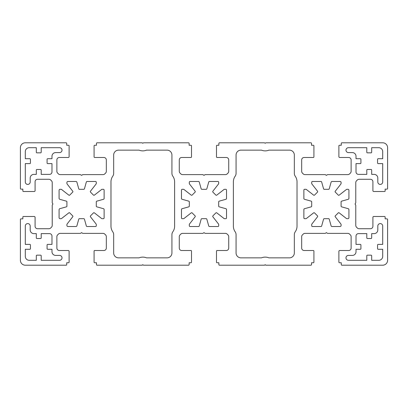 <?xml version="1.0" encoding="UTF-8"?>
<svg xmlns="http://www.w3.org/2000/svg" width="408" height="408" viewBox="0 0 408 408"><rect width="100%" height="100%" fill="white"/><g stroke="black" fill="none" stroke-linecap="round" stroke-linejoin="round"><path stroke-width="0.61" d="M212.94 215.832A0.734 0.734 0 0 0 212.879 216.801L218.535 224.048A0.734 0.734 0 0 1 218.688 224.497L218.688 225.787A0.734 0.734 0 0 1 217.954 226.522L209.452 226.522A0.734 0.734 0 0 1 208.743 225.986L206.846 219.224A0.734 0.734 0 0 0 206.137 218.688L201.863 218.688A0.734 0.734 0 0 0 201.154 219.224L199.257 225.986A0.734 0.734 0 0 1 198.548 226.522L190.046 226.522A0.734 0.734 0 0 1 189.312 225.787L189.312 224.497A0.734 0.734 0 0 1 189.465 224.048L195.121 216.801A0.734 0.734 0 0 0 195.06 215.832L192.168 212.94A0.734 0.734 0 0 0 191.199 212.879L183.952 218.535A0.734 0.734 0 0 1 183.503 218.688L182.213 218.688A0.734 0.734 0 0 1 181.478 217.954L181.478 209.452A0.734 0.734 0 0 1 182.014 208.743L188.776 206.846A0.734 0.734 0 0 0 189.312 206.137L189.312 201.863A0.734 0.734 0 0 0 188.776 201.154L182.014 199.257A0.734 0.734 0 0 1 181.478 198.548L181.478 190.046A0.734 0.734 0 0 1 182.213 189.312L183.503 189.312A0.734 0.734 0 0 1 183.952 189.465L191.199 195.121A0.734 0.734 0 0 0 192.168 195.06L195.06 192.168A0.734 0.734 0 0 0 195.121 191.199L189.465 183.952A0.734 0.734 0 0 1 189.312 183.503L189.312 182.213A0.734 0.734 0 0 1 190.046 181.478L198.548 181.478A0.734 0.734 0 0 1 199.257 182.014L201.154 188.776A0.734 0.734 0 0 0 201.863 189.312L206.137 189.312A0.734 0.734 0 0 0 206.846 188.776L208.743 182.014A0.734 0.734 0 0 1 209.452 181.478L217.954 181.478A0.734 0.734 0 0 1 218.688 182.213L218.688 183.503A0.734 0.734 0 0 1 218.535 183.952L212.879 191.199A0.734 0.734 0 0 0 212.94 192.168L215.832 195.06A0.734 0.734 0 0 0 216.801 195.121L224.048 189.465A0.734 0.734 0 0 1 224.497 189.312L225.787 189.312A0.734 0.734 0 0 1 226.522 190.046L226.522 198.548A0.734 0.734 0 0 1 225.986 199.257L219.224 201.154A0.734 0.734 0 0 0 218.688 201.863L218.688 206.137A0.734 0.734 0 0 0 219.224 206.846L225.986 208.743A0.734 0.734 0 0 1 226.522 209.452L226.522 217.954A0.734 0.734 0 0 1 225.787 218.688L224.497 218.688A0.734 0.734 0 0 1 224.048 218.535L216.801 212.879A0.734 0.734 0 0 0 215.832 212.94L212.94 215.832M377.808 226.032A2.448 2.448 0 0 1 380.256 223.584A2.448 2.448 0 0 1 382.704 226.032L382.704 244.392L378.175 244.392A0.612 0.612 0 0 0 377.563 245.004L377.563 248.676A0.612 0.612 0 0 0 378.175 249.288L382.704 249.288L382.704 256.387A3.917 3.917 0 0 1 378.787 260.304L371.688 260.304L371.688 255.775A0.612 0.612 0 0 0 371.076 255.163L367.404 255.163A0.612 0.612 0 0 0 366.792 255.775L366.792 260.304L348.432 260.304A2.448 2.448 0 0 1 345.984 257.856A2.448 2.448 0 0 1 348.432 255.408L352.349 255.408A3.672 3.672 0 0 0 356.021 251.736L356.021 249.288L360.305 249.288A0.612 0.612 0 0 0 360.917 248.676L360.917 245.004A0.612 0.612 0 0 0 360.305 244.392L356.021 244.392L356.021 236.069A2.448 2.448 0 0 1 358.469 233.621L366.792 233.621L366.792 237.905A0.612 0.612 0 0 0 367.404 238.517L371.076 238.517A0.612 0.612 0 0 0 371.688 237.905L371.688 233.621L374.136 233.621A3.672 3.672 0 0 0 377.808 229.949L377.808 226.032M338.742 212.685A0.612 0.612 0 0 1 339.114 212.813L346.382 218.479A0.979 0.979 0 0 0 346.984 218.688L347.942 218.688A0.979 0.979 0 0 0 348.922 217.709L348.922 209.636A0.979 0.979 0 0 0 348.208 208.697L341.537 206.82A0.612 0.612 0 0 1 341.088 206.229L341.088 201.771A0.612 0.612 0 0 1 341.537 201.18L348.208 199.303A0.979 0.979 0 0 0 348.922 198.364L348.922 190.291A0.979 0.979 0 0 0 347.942 189.312L346.984 189.312A0.979 0.979 0 0 0 346.382 189.521L339.114 195.187A0.612 0.612 0 0 1 338.309 195.136L335.264 192.091A0.612 0.612 0 0 1 335.213 191.286L340.879 184.018A0.979 0.979 0 0 0 341.088 183.416L341.088 182.458A0.979 0.979 0 0 0 340.109 181.478L332.035 181.478A0.979 0.979 0 0 0 331.097 182.192L329.22 188.863A0.612 0.612 0 0 1 328.629 189.312L324.263 189.312A0.734 0.734 0 0 1 323.554 188.776L321.657 182.014A0.734 0.734 0 0 0 320.948 181.478L312.446 181.478A0.734 0.734 0 0 0 311.712 182.213L311.712 183.503A0.734 0.734 0 0 0 311.865 183.952L317.521 191.199A0.734 0.734 0 0 1 317.46 192.168L314.568 195.06A0.734 0.734 0 0 1 313.599 195.121L306.352 189.465A0.734 0.734 0 0 0 305.903 189.312L304.613 189.312A0.734 0.734 0 0 0 303.878 190.046L303.878 198.548A0.734 0.734 0 0 0 304.414 199.257L311.176 201.154A0.734 0.734 0 0 1 311.712 201.863L311.712 206.137A0.734 0.734 0 0 1 311.176 206.846L304.414 208.743A0.734 0.734 0 0 0 303.878 209.452L303.878 217.954A0.734 0.734 0 0 0 304.613 218.688L305.903 218.688A0.734 0.734 0 0 0 306.352 218.535L313.599 212.879A0.734 0.734 0 0 1 314.568 212.94L317.46 215.832A0.734 0.734 0 0 1 317.521 216.801L311.865 224.048A0.734 0.734 0 0 0 311.712 224.497L311.712 225.787A0.734 0.734 0 0 0 312.446 226.522L320.948 226.522A0.734 0.734 0 0 0 321.657 225.986L323.554 219.224A0.734 0.734 0 0 1 324.263 218.688L328.629 218.688A0.612 0.612 0 0 1 329.22 219.137L331.097 225.808A0.979 0.979 0 0 0 332.035 226.522L340.109 226.522A0.979 0.979 0 0 0 341.088 225.542L341.088 224.584A0.979 0.979 0 0 0 340.879 223.982L335.213 216.714A0.612 0.612 0 0 1 335.264 215.909L338.309 212.864A0.612 0.612 0 0 1 338.742 212.685M27.744 223.584A2.448 2.448 0 0 0 25.296 226.032L25.296 244.392L29.825 244.392A0.612 0.612 0 0 1 30.437 245.004L30.437 248.676A0.612 0.612 0 0 1 29.825 249.288L25.296 249.288L25.296 256.387A3.917 3.917 0 0 0 29.213 260.304L36.312 260.304L36.312 255.775A0.612 0.612 0 0 1 36.924 255.163L40.596 255.163A0.612 0.612 0 0 1 41.208 255.775L41.208 260.304L59.568 260.304A2.448 2.448 0 0 0 62.016 257.856A2.448 2.448 0 0 0 59.568 255.408L55.651 255.408A3.672 3.672 0 0 1 51.979 251.736L51.979 249.288L47.695 249.288A0.612 0.612 0 0 1 47.083 248.676L47.083 245.004A0.612 0.612 0 0 1 47.695 244.392L51.979 244.392L51.979 236.069A2.448 2.448 0 0 0 49.531 233.621L41.208 233.621L41.208 237.905A0.612 0.612 0 0 1 40.596 238.517L36.924 238.517A0.612 0.612 0 0 1 36.312 237.905L36.312 233.621L33.864 233.621A3.672 3.672 0 0 1 30.192 229.949L30.192 226.032A2.448 2.448 0 0 0 27.744 223.584M69.692 212.864A0.612 0.612 0 0 0 68.886 212.813L61.618 218.479A0.979 0.979 0 0 1 61.016 218.688L60.058 218.688A0.979 0.979 0 0 1 59.078 217.709L59.078 209.636A0.979 0.979 0 0 1 59.792 208.697L66.463 206.82A0.612 0.612 0 0 0 66.912 206.229L66.912 201.771A0.612 0.612 0 0 0 66.463 201.18L59.792 199.303A0.979 0.979 0 0 1 59.078 198.364L59.078 190.291A0.979 0.979 0 0 1 60.058 189.312L61.016 189.312A0.979 0.979 0 0 1 61.618 189.521L68.886 195.187A0.612 0.612 0 0 0 69.692 195.136L72.736 192.091A0.612 0.612 0 0 0 72.787 191.286L67.121 184.018A0.979 0.979 0 0 1 66.912 183.416L66.912 182.458A0.979 0.979 0 0 1 67.891 181.478L75.965 181.478A0.979 0.979 0 0 1 76.903 182.192L78.78 188.863A0.612 0.612 0 0 0 79.371 189.312L83.737 189.312A0.734 0.734 0 0 0 84.446 188.776L86.343 182.014A0.734 0.734 0 0 1 87.052 181.478L95.554 181.478A0.734 0.734 0 0 1 96.288 182.213L96.288 183.503A0.734 0.734 0 0 1 96.135 183.952L90.479 191.199A0.734 0.734 0 0 0 90.54 192.168L93.432 195.06A0.734 0.734 0 0 0 94.401 195.121L101.648 189.465A0.734 0.734 0 0 1 102.097 189.312L103.387 189.312A0.734 0.734 0 0 1 104.122 190.046L104.122 198.548A0.734 0.734 0 0 1 103.586 199.257L96.823 201.154A0.734 0.734 0 0 0 96.288 201.863L96.288 206.137A0.734 0.734 0 0 0 96.823 206.846L103.586 208.743A0.734 0.734 0 0 1 104.122 209.452L104.122 217.954A0.734 0.734 0 0 1 103.387 218.688L102.097 218.688A0.734 0.734 0 0 1 101.648 218.535L94.401 212.879A0.734 0.734 0 0 0 93.432 212.94L90.54 215.832A0.734 0.734 0 0 0 90.479 216.801L96.135 224.048A0.734 0.734 0 0 1 96.288 224.497L96.288 225.787A0.734 0.734 0 0 1 95.554 226.522L87.052 226.522A0.734 0.734 0 0 1 86.343 225.986L84.446 219.224A0.734 0.734 0 0 0 83.737 218.688L79.371 218.688A0.612 0.612 0 0 0 78.78 219.137L76.903 225.808A0.979 0.979 0 0 1 75.965 226.522L67.891 226.522A0.979 0.979 0 0 1 66.912 225.542L66.912 224.584A0.979 0.979 0 0 1 67.121 223.982L72.787 216.714A0.612 0.612 0 0 0 72.736 215.909L69.692 212.864M380.256 184.416A2.448 2.448 0 0 0 382.704 181.968L382.704 163.608L378.175 163.608A0.612 0.612 0 0 1 377.563 162.996L377.563 159.324A0.612 0.612 0 0 1 378.175 158.712L382.704 158.712L382.704 151.613A3.917 3.917 0 0 0 378.787 147.696L371.688 147.696L371.688 152.225A0.612 0.612 0 0 1 371.076 152.837L367.404 152.837A0.612 0.612 0 0 1 366.792 152.225L366.792 147.696L348.432 147.696A2.448 2.448 0 0 0 345.984 150.144A2.448 2.448 0 0 0 348.432 152.592L352.349 152.592A3.672 3.672 0 0 1 356.021 156.264L356.021 158.712L360.305 158.712A0.612 0.612 0 0 1 360.917 159.324L360.917 162.996A0.612 0.612 0 0 1 360.305 163.608L356.021 163.608L356.021 171.931A2.448 2.448 0 0 0 358.469 174.379L366.792 174.379L366.792 170.095A0.612 0.612 0 0 1 367.404 169.483L371.076 169.483A0.612 0.612 0 0 1 371.688 170.095L371.688 174.379L374.136 174.379A3.672 3.672 0 0 1 377.808 178.051L377.808 181.968A2.448 2.448 0 0 0 380.256 184.416M30.192 181.968A2.448 2.448 0 0 1 27.744 184.416A2.448 2.448 0 0 1 25.296 181.968L25.296 163.608L29.825 163.608A0.612 0.612 0 0 0 30.437 162.996L30.437 159.324A0.612 0.612 0 0 0 29.825 158.712L25.296 158.712L25.296 151.613A3.917 3.917 0 0 1 29.213 147.696L36.312 147.696L36.312 152.225A0.612 0.612 0 0 0 36.924 152.837L40.596 152.837A0.612 0.612 0 0 0 41.208 152.225L41.208 147.696L59.568 147.696A2.448 2.448 0 0 1 62.016 150.144A2.448 2.448 0 0 1 59.568 152.592L55.651 152.592A3.672 3.672 0 0 0 51.979 156.264L51.979 158.712L47.695 158.712A0.612 0.612 0 0 0 47.083 159.324L47.083 162.996A0.612 0.612 0 0 0 47.695 163.608L51.979 163.608L51.979 171.931A2.448 2.448 0 0 1 49.531 174.379L41.208 174.379L41.208 170.095A0.612 0.612 0 0 0 40.596 169.483L36.924 169.483A0.612 0.612 0 0 0 36.312 170.095L36.312 174.379L33.864 174.379A3.672 3.672 0 0 0 30.192 178.051L30.192 181.968M167.035 150.144L146.523 150.144A9.792 9.792 0 0 1 139.077 150.144L118.565 150.144A4.896 4.896 0 0 0 113.669 155.04L113.669 173.364A4.896 4.896 0 0 1 112.771 176.19A9.792 9.792 0 0 0 110.976 181.841L110.976 226.16A9.792 9.792 0 0 0 112.771 231.81A4.896 4.896 0 0 1 113.669 234.636L113.669 252.96A4.896 4.896 0 0 0 118.565 257.856L139.077 257.856A9.792 9.792 0 0 1 146.523 257.856L167.035 257.856A4.896 4.896 0 0 0 171.931 252.96L171.931 234.636A4.896 4.896 0 0 1 172.829 231.81A9.792 9.792 0 0 0 174.624 226.16L174.624 181.841A9.792 9.792 0 0 0 172.829 176.19A4.896 4.896 0 0 1 171.931 173.364L171.931 155.04A4.896 4.896 0 0 0 167.035 150.144M52.326 203.051L52.958 204L52.326 204.949A0.612 0.612 0 0 0 52.224 205.285L52.224 225.44A2.448 2.448 0 0 1 51.505 227.169L50.668 228.006A2.448 2.448 0 0 1 48.94 228.725L37.536 228.725A2.448 2.448 0 0 1 35.088 226.277L35.088 217.342A0.857 0.857 0 0 0 34.231 216.485L23.46 216.485A0.612 0.612 0 0 0 22.848 217.097L22.848 218.872L21.012 218.872A0.612 0.612 0 0 0 20.4 219.484L20.4 260.304A4.896 4.896 0 0 0 25.296 265.2L66.116 265.2A0.612 0.612 0 0 0 66.728 264.588L66.728 262.752L68.503 262.752A0.612 0.612 0 0 0 69.115 262.14L69.115 251.369A0.857 0.857 0 0 0 68.258 250.512L59.323 250.512A2.448 2.448 0 0 1 56.875 248.064L56.875 236.66A2.448 2.448 0 0 1 57.594 234.931L58.431 234.095A2.448 2.448 0 0 1 60.16 233.376L80.315 233.376A0.612 0.612 0 0 0 80.651 233.274L81.6 232.642L82.549 233.274A0.612 0.612 0 0 0 82.885 233.376L103.04 233.376A2.448 2.448 0 0 1 104.769 234.095L105.606 234.931A2.448 2.448 0 0 1 106.325 236.66L106.325 248.064A2.448 2.448 0 0 1 103.877 250.512L94.697 250.512A0.612 0.612 0 0 0 94.085 251.124L94.085 262.14A0.612 0.612 0 0 0 94.697 262.752L96.472 262.752L96.472 264.588A0.612 0.612 0 0 0 97.084 265.2L141.974 265.2A0.612 0.612 0 0 0 142.356 265.067L142.8 264.71L143.244 265.067A0.612 0.612 0 0 0 143.626 265.2L188.516 265.2A0.612 0.612 0 0 0 189.128 264.588L189.128 262.752L190.903 262.752A0.612 0.612 0 0 0 191.515 262.14L191.515 251.124A0.612 0.612 0 0 0 190.903 250.512L181.723 250.512A2.448 2.448 0 0 1 179.275 248.064L179.275 236.66A2.448 2.448 0 0 1 179.994 234.931L180.831 234.095A2.448 2.448 0 0 1 182.56 233.376L202.715 233.376A0.612 0.612 0 0 0 203.051 233.274L204 232.642L204.949 233.274A0.612 0.612 0 0 0 205.285 233.376L225.44 233.376A2.448 2.448 0 0 1 227.169 234.095L228.006 234.931A2.448 2.448 0 0 1 228.725 236.66L228.725 248.064A2.448 2.448 0 0 1 226.277 250.512L217.097 250.512A0.612 0.612 0 0 0 216.485 251.124L216.485 262.14A0.612 0.612 0 0 0 217.097 262.752L218.872 262.752L218.872 264.588A0.612 0.612 0 0 0 219.484 265.2L264.374 265.2A0.612 0.612 0 0 0 264.756 265.067L265.2 264.71L265.644 265.067A0.612 0.612 0 0 0 266.026 265.2L310.916 265.2A0.612 0.612 0 0 0 311.528 264.588L311.528 262.752L313.303 262.752A0.612 0.612 0 0 0 313.915 262.14L313.915 251.124A0.612 0.612 0 0 0 313.303 250.512L304.123 250.512A2.448 2.448 0 0 1 301.675 248.064L301.675 236.66A2.448 2.448 0 0 1 302.394 234.931L303.231 234.095A2.448 2.448 0 0 1 304.96 233.376L325.115 233.376A0.612 0.612 0 0 0 325.451 233.274L326.4 232.642L327.349 233.274A0.612 0.612 0 0 0 327.685 233.376L347.84 233.376A2.448 2.448 0 0 1 349.569 234.095L350.406 234.931A2.448 2.448 0 0 1 351.125 236.66L351.125 248.064A2.448 2.448 0 0 1 348.677 250.512L339.742 250.512A0.857 0.857 0 0 0 338.885 251.369L338.885 262.14A0.612 0.612 0 0 0 339.497 262.752L341.272 262.752L341.272 264.588A0.612 0.612 0 0 0 341.884 265.2L382.704 265.2A4.896 4.896 0 0 0 387.6 260.304L387.6 219.484A0.612 0.612 0 0 0 386.988 218.872L385.152 218.872L385.152 217.097A0.612 0.612 0 0 0 384.54 216.485L373.769 216.485A0.857 0.857 0 0 0 372.912 217.342L372.912 226.277A2.448 2.448 0 0 1 370.464 228.725L359.06 228.725A2.448 2.448 0 0 1 357.332 228.006L356.495 227.169A2.448 2.448 0 0 1 355.776 225.44L355.776 205.285A0.612 0.612 0 0 0 355.674 204.949L355.042 204L355.674 203.051A0.612 0.612 0 0 0 355.776 202.715L355.776 182.56A2.448 2.448 0 0 1 356.495 180.831L357.332 179.994A2.448 2.448 0 0 1 359.06 179.275L370.464 179.275A2.448 2.448 0 0 1 372.912 181.723L372.912 190.658A0.857 0.857 0 0 0 373.769 191.515L384.54 191.515A0.612 0.612 0 0 0 385.152 190.903L385.152 189.128L386.988 189.128A0.612 0.612 0 0 0 387.6 188.516L387.6 147.696A4.896 4.896 0 0 0 382.704 142.8L341.884 142.8A0.612 0.612 0 0 0 341.272 143.412L341.272 145.248L339.497 145.248A0.612 0.612 0 0 0 338.885 145.86L338.885 156.631A0.857 0.857 0 0 0 339.742 157.488L348.677 157.488A2.448 2.448 0 0 1 351.125 159.936L351.125 171.34A2.448 2.448 0 0 1 350.406 173.069L349.569 173.905A2.448 2.448 0 0 1 347.84 174.624L327.685 174.624A0.612 0.612 0 0 0 327.349 174.726L326.4 175.358L325.451 174.726A0.612 0.612 0 0 0 325.115 174.624L304.96 174.624A2.448 2.448 0 0 1 303.231 173.905L302.394 173.069A2.448 2.448 0 0 1 301.675 171.34L301.675 159.936A2.448 2.448 0 0 1 304.123 157.488L313.303 157.488A0.612 0.612 0 0 0 313.915 156.876L313.915 145.86A0.612 0.612 0 0 0 313.303 145.248L311.528 145.248L311.528 143.412A0.612 0.612 0 0 0 310.916 142.8L266.026 142.8A0.612 0.612 0 0 0 265.644 142.933L265.2 143.29L264.756 142.933A0.612 0.612 0 0 0 264.374 142.8L219.484 142.8A0.612 0.612 0 0 0 218.872 143.412L218.872 145.248L217.097 145.248A0.612 0.612 0 0 0 216.485 145.86L216.485 156.876A0.612 0.612 0 0 0 217.097 157.488L226.277 157.488A2.448 2.448 0 0 1 228.725 159.936L228.725 171.34A2.448 2.448 0 0 1 228.006 173.069L227.169 173.905A2.448 2.448 0 0 1 225.44 174.624L205.285 174.624A0.612 0.612 0 0 0 204.949 174.726L204 175.358L203.051 174.726A0.612 0.612 0 0 0 202.715 174.624L182.56 174.624A2.448 2.448 0 0 1 180.831 173.905L179.994 173.069A2.448 2.448 0 0 1 179.275 171.34L179.275 159.936A2.448 2.448 0 0 1 181.723 157.488L190.903 157.488A0.612 0.612 0 0 0 191.515 156.876L191.515 145.86A0.612 0.612 0 0 0 190.903 145.248L189.128 145.248L189.128 143.412A0.612 0.612 0 0 0 188.516 142.8L143.626 142.8A0.612 0.612 0 0 0 143.244 142.933L142.8 143.29L142.356 142.933A0.612 0.612 0 0 0 141.974 142.8L97.084 142.8A0.612 0.612 0 0 0 96.472 143.412L96.472 145.248L94.697 145.248A0.612 0.612 0 0 0 94.085 145.86L94.085 156.876A0.612 0.612 0 0 0 94.697 157.488L103.877 157.488A2.448 2.448 0 0 1 106.325 159.936L106.325 171.34A2.448 2.448 0 0 1 105.606 173.069L104.769 173.905A2.448 2.448 0 0 1 103.04 174.624L82.885 174.624A0.612 0.612 0 0 0 82.549 174.726L81.6 175.358L80.651 174.726A0.612 0.612 0 0 0 80.315 174.624L60.16 174.624A2.448 2.448 0 0 1 58.431 173.905L57.594 173.069A2.448 2.448 0 0 1 56.875 171.34L56.875 159.936A2.448 2.448 0 0 1 59.323 157.488L68.258 157.488A0.857 0.857 0 0 0 69.115 156.631L69.115 145.86A0.612 0.612 0 0 0 68.503 145.248L66.728 145.248L66.728 143.412A0.612 0.612 0 0 0 66.116 142.8L25.296 142.8A4.896 4.896 0 0 0 20.4 147.696L20.4 188.516A0.612 0.612 0 0 0 21.012 189.128L22.848 189.128L22.848 190.903A0.612 0.612 0 0 0 23.46 191.515L34.231 191.515A0.857 0.857 0 0 0 35.088 190.658L35.088 181.723A2.448 2.448 0 0 1 37.536 179.275L48.94 179.275A2.448 2.448 0 0 1 50.668 179.994L51.505 180.831A2.448 2.448 0 0 1 52.224 182.56L52.224 202.715A0.612 0.612 0 0 0 52.326 203.051M297.024 226.16L297.024 181.841A9.792 9.792 0 0 0 295.229 176.19A4.896 4.896 0 0 1 294.331 173.364L294.331 155.04A4.896 4.896 0 0 0 289.435 150.144L268.923 150.144A9.792 9.792 0 0 1 261.477 150.144L240.965 150.144A4.896 4.896 0 0 0 236.069 155.04L236.069 173.364A4.896 4.896 0 0 1 235.171 176.19A9.792 9.792 0 0 0 233.376 181.841L233.376 226.16A9.792 9.792 0 0 0 235.171 231.81A4.896 4.896 0 0 1 236.069 234.636L236.069 252.96A4.896 4.896 0 0 0 240.965 257.856L261.477 257.856A9.792 9.792 0 0 1 268.923 257.856L289.435 257.856A4.896 4.896 0 0 0 294.331 252.96L294.331 234.636A4.896 4.896 0 0 1 295.229 231.81A9.792 9.792 0 0 0 297.024 226.16"/></g></svg>
